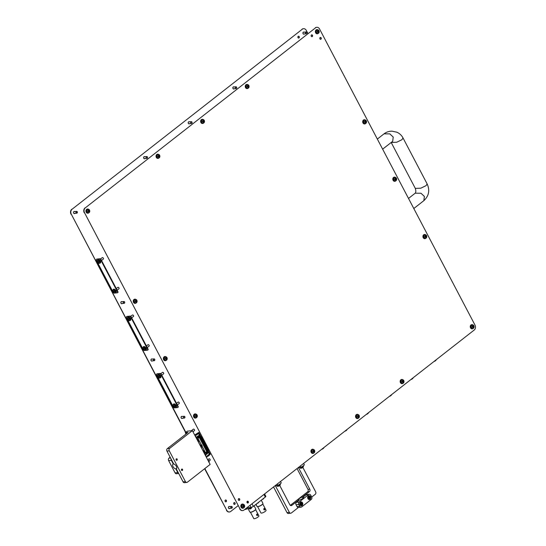 <?xml version="1.0" encoding="UTF-8"?>
<svg xmlns="http://www.w3.org/2000/svg" width="546" height="546" viewBox="0 0 546 546"><rect width="100%" height="100%" fill="white"/><g stroke="black" fill="none" stroke-linecap="round" stroke-linejoin="round"><path stroke-width="0.82" d="M208.115 455.692L209.036 455.576M194.874 435.374L196.034 434.596L196.369 435.237L196.806 434.896L196.533 434.377L197.454 433.913L196.444 434.391L196.348 435.189M203.078 450.914L204.122 452.9L205.016 452.204L203.986 450.238M200.123 445.283L201.167 447.27L202.061 446.567L201.03 444.601M199.085 440.95L198.075 438.97L199.085 440.95L198.205 441.632L197.167 439.646M202.04 446.58L201.01 444.621M205.003 452.218L203.972 450.252M205.467 452.695L197.939 438.349L200.675 436.124M197.12 439.653L198.205 438.861L197.318 439.202L196.328 437.319M199.106 440.929L201.167 444.499L200.17 445.277L198.191 441.7M202.061 446.567L204.122 450.136L203.126 450.914L201.153 447.338M205.016 452.204L204.108 452.968M206.135 453.965L207.705 452.77L207.876 453.091L205.344 455.139L204.552 453.084L205.2 452.184M194.676 435.005L198.819 432.412L199.154 433.053L198.519 433.551L199.283 435.012L199.918 434.514L199.092 433.108M199.263 435.606L200.136 434.923L199.918 434.514M197.536 437.585L198.969 436.466L199.406 437.121L200.737 436.077L200.068 434.971M201.071 436.698L200.71 436.186M201.181 436.902L201.44 437.401M201.61 437.721L201.87 438.226M202.04 438.547L202.3 439.045M202.47 439.366L202.73 439.864M202.9 440.185L203.16 440.683M203.33 441.004L203.59 441.502M203.76 441.823L204.02 442.321M204.19 442.642L204.45 443.14M204.62 443.461L204.88 443.959M205.05 444.28L205.31 444.778M205.48 445.099L205.746 445.597M205.91 445.918L206.176 446.416M206.34 446.737L206.606 447.235M206.77 447.556L207.036 448.061M207.2 448.375L207.466 448.88M207.63 449.201L207.896 449.699M208.06 450.02L208.326 450.518M205.521 452.798L208.592 451.03L207.419 450.723L208.558 450.491L207.419 450.723M208.811 455.391L210.306 454.286L209.964 453.644L209.33 454.142L208.565 452.682L209.2 452.184L208.524 451.085M209.132 452.238L209.964 453.644M203.876 450.941L204.416 451.965L203.972 452.313L203.419 451.289L204.108 450.757L203.419 451.289M198.034 441.045L197.502 440.021L198.198 439.489L197.502 440.021L198.034 441.045M200.921 445.304L201.454 446.328L201.017 446.676L200.457 445.652L201.153 445.12L200.457 445.652M201.972 446.034L201.658 444.901M206.374 451.249L207.35 451.146M200.778 436.841L201.767 436.629M199.734 437.366L200.71 437.264M200.539 437.605L201.515 437.503M199.495 438.131L200.471 438.028M201.208 437.66L202.238 437.66L201.228 437.639M200.164 438.185L201.194 438.185L200.184 438.172M200.969 438.424L201.945 438.322M199.925 438.957L200.901 438.848M201.638 438.479L202.668 438.479L201.638 438.479M200.594 439.004L201.624 439.004L200.614 438.991M201.399 439.243L202.375 439.141M200.355 439.776L201.331 439.673M202.068 439.298L203.098 439.298L202.088 439.277M201.024 439.823L202.054 439.823L201.044 439.81M201.829 440.062L202.805 439.96M200.785 440.595L201.761 440.492M202.498 440.117L203.528 440.117L202.518 440.103M201.454 440.642L202.484 440.642L201.474 440.629M202.259 440.888L203.235 440.779M201.215 441.414L202.191 441.311M202.928 440.936L203.958 440.936L202.928 440.936M201.883 441.461L202.914 441.461L201.911 441.448M202.689 441.707L203.665 441.605M201.645 442.233L202.621 442.13M203.358 441.755L204.388 441.755L203.378 441.741M202.313 442.28L203.344 442.28L202.341 442.267M203.119 442.526L204.095 442.424M202.075 443.052L203.051 442.949M203.788 442.574L204.818 442.574L203.815 442.56M202.75 443.099L203.774 443.099L202.771 443.086M203.549 443.345L204.525 443.243M202.505 443.871L203.481 443.768M204.218 443.393L205.248 443.393L204.245 443.379M203.18 443.925L204.211 443.925L203.201 443.905M203.979 444.164L204.955 444.062M202.935 444.69L203.911 444.587M204.654 444.212L205.678 444.212L204.675 444.198M203.61 444.744L204.641 444.744L203.631 444.724M204.409 444.983L205.385 444.881M203.365 445.509L204.34 445.406M205.084 445.038L206.115 445.031L205.084 445.038M204.04 445.563L205.071 445.563L204.061 445.543M204.839 445.802L205.815 445.7M203.795 446.328L204.77 446.225M205.514 445.857L206.545 445.857L205.535 445.836M204.47 446.382L205.501 446.382L204.491 446.362M205.269 446.621L206.245 446.519M204.224 447.147L205.2 447.044M205.944 446.676L206.975 446.676L205.965 446.655M204.9 447.201L205.931 447.201L204.921 447.181M205.699 447.44L206.675 447.338M204.654 447.966L205.63 447.863M206.374 447.495L207.405 447.495L206.374 447.495M205.33 448.02L206.361 448.02L205.351 448.007M206.129 448.259L207.105 448.157M205.084 448.792L206.06 448.682M206.804 448.314L207.835 448.314L206.825 448.293M205.76 448.839L206.791 448.839L205.781 448.826M206.559 449.078L207.535 448.976M205.514 449.611L206.49 449.508M207.234 449.133L208.265 449.133L207.234 449.133M206.19 449.658L207.221 449.658L206.211 449.645M206.989 449.897L207.965 449.795M205.944 450.43L206.92 450.327M207.664 449.952L208.695 449.952L207.685 449.938M206.62 450.477L207.651 450.477L206.641 450.464M201.522 445.004L202.259 445.87M205.555 452.682L207.514 451.016M207.562 451.119L208.012 450.764M200.798 436.179L198.027 438.342M202.238 446.546L201.249 447.324M199.283 440.915L198.287 441.694M206.354 457.248L207.514 456.463L207.18 455.828L207.617 455.487L208.531 455.671L208.149 455.978M207.494 456.422L208.053 455.985M209.309 454.101L209.876 453.651M199.263 434.971L199.836 434.52M196.034 434.596L198.819 432.412M203.972 452.313L203.433 451.283M204.416 451.965L204.108 450.757M198.055 441.038L198.73 440.513L198.198 439.489M201.017 446.676L200.478 445.652M201.454 446.328L201.153 445.12M200.662 438.028L201.194 438.185M201.092 438.848L201.624 439.004M201.522 439.667L202.054 439.823M201.952 440.486L202.484 440.642M202.382 441.305L202.914 441.461M202.812 442.123L203.344 442.28M203.242 442.942L203.774 443.099M203.672 443.762L204.211 443.925M204.102 444.58L204.641 444.744M204.532 445.399L205.071 445.563M204.962 446.218L205.501 446.382M205.392 447.038L205.931 447.201M205.822 447.863L206.361 448.02M206.251 448.682L206.791 448.839M206.681 449.501L207.221 449.658M207.111 450.32L207.651 450.477M206.197 453.958L206.408 454.368L207.637 453.405L207.692 452.736L208.333 452.668L207.705 452.77M208.258 455.487L208.074 455.125L209.07 454.347L209.405 454.989M206.449 457.241L204.204 452.962M209.002 454.395L209.316 454.995M207.883 455.999L207.548 455.535M195.154 435.278L196.26 437.38L198.362 435.735L199.925 435.578L198.88 435.961M199.283 435.012L199.283 435.647M197.925 433.115L198.259 433.756L197.27 434.466M197.836 433.121L198.259 433.756M197.754 434.084L198.171 433.763M197.208 439.646L196.205 437.721M195.973 437.476L194.963 435.367M204.204 452.129L203.672 451.105M206.129 453.951L207.623 452.784M207.548 452.641L207.965 452.327M208.34 452.225L208.893 451.788M207.255 452.074L205.869 453.46M206.954 451.678L208.135 450.75M198.287 440.861L197.754 439.83M197.959 439.673L198.498 440.697M199.406 437.121L197.884 438.247M199.106 436.718L200.437 435.674M198.792 435.967L199.522 435.892M197.318 439.202L196.294 437.353M201.249 446.492L200.71 445.468M201.706 437.496L202.197 437.448M202.136 438.315L202.627 438.267M202.566 439.134L203.057 439.086M202.996 439.96L203.487 439.905M203.426 440.779L203.917 440.724M203.856 441.598L204.347 441.543M204.286 442.417L204.777 442.362M204.716 443.236L205.207 443.181M205.146 444.055L205.637 444M205.576 444.874L206.067 444.819M206.006 445.693L206.497 445.645M206.436 446.512L206.927 446.464M206.866 447.331L207.357 447.283M207.296 448.15L207.787 448.102M207.726 448.969L208.217 448.921M208.156 449.795L208.647 449.74M206.408 454.368L205.549 454.982M208.572 455.726L208.988 455.61M208.169 456.026L208.592 455.917M196.901 434.561L197.768 434.111M207.043 451.665L208.224 450.743M205.849 453.419L207.214 452.354L206.886 451.726M208.422 452.211L208.981 451.774M204.552 453.084L205.364 452.491L206.354 454.381M205.596 454.975L204.607 453.084M197.086 436.732L198.075 438.609M197.133 436.698L197.29 437.107M198.689 435.599L197.345 437.1M199.188 436.711L200.525 435.667M197.864 438.206L199.229 437.141L198.901 436.513M208.081 455.623L208.647 455.548M208.797 452.313L208.333 452.668M207.896 452.525L208.572 452.313M200.095 435.735L199.577 435.995M199.263 436.083L199.938 435.872M264.585 493.953L265.82 496.314A1.802 0.485 152.3 0 1 265.308 497.037L253.358 506.381A1.802 0.485 152.3 0 1 251.085 507.432L246.765 507.889M248.13 508.742L249.85 512.025A3.324 0.894 -27.7 0 0 250.423 512.216A3.324 0.894 -27.7 0 0 250.594 512.203A3.324 0.894 -27.7 0 0 255.576 509.514A3.324 0.894 -27.7 0 0 255.74 508.933L254.102 505.808M250.696 512.203A2.901 0.778 -27.7 0 0 250.832 512.203A2.901 0.778 -27.7 0 0 250.983 512.196A2.901 0.778 -27.7 0 0 255.33 509.841A2.901 0.778 -27.7 0 0 255.432 509.691M257.132 515.547L257.255 515.554A0.703 0.56 -96 0 1 257.111 514.155A0.703 0.56 -96 0 1 257.255 515.554M257.255 515.479L256.627 514.277L256.982 514.189M250.43 512.216L253.754 518.543A2.901 0.778 -27.7 0 0 254.395 518.7A2.901 0.778 -27.7 0 0 257.425 517.458A2.901 0.778 -27.7 0 0 258.893 515.847L255.569 509.52L255.33 509.841M248.102 501.87A1.754 0.471 152.3 0 1 246.956 502.279M248.048 501.726L246.949 501.904M245.284 509.043L249.611 508.585L251.836 507.227M244.881 509.357L246.266 508.94M246.594 508.906A1.57 1.174 -99.5 0 1 246.389 509.056A1.727 1.051 49.9 0 1 246.212 509.2A1.727 1.051 49.9 0 1 246.123 509.241A1.727 1.283 -99.5 0 1 246 509.302A1.727 1.283 -99.5 0 1 245.755 509.37A1.57 0.962 49.9 0 1 245.598 509.411A1.57 0.962 49.9 0 1 245.564 509.418A1.57 0.962 49.9 0 1 245.427 509.425A1.727 1.283 -99.5 0 0 245.447 509.418M255.2 504.982A1.74 1.74 0 0 1 255.146 504.989A1.57 0.962 -130.1 0 0 255.2 504.982A1.57 0.962 -130.1 0 0 255.235 504.975A1.57 0.962 -130.1 0 0 255.391 504.927A1.727 1.283 -99.5 0 0 255.637 504.866A1.74 1.74 0 0 0 255.849 504.763A1.727 1.051 49.9 0 1 255.76 504.804A1.727 1.283 -99.5 0 1 255.637 504.866M255.494 504.716L256.62 503.828M256.613 503.876A1.74 1.74 0 0 1 256.313 504.374A1.57 1.174 80.5 0 0 256.327 504.361A1.57 1.174 80.5 0 1 256.019 504.62A1.727 1.051 49.9 0 1 255.849 504.763M249.31 508.619L249.761 508.899L251.283 508.149L251.453 507.527M251.16 508.422A1.727 1.051 -130.1 0 0 251.269 508.319A1.57 1.174 -99.5 0 1 251.256 508.333A1.57 1.174 -99.5 0 1 251.126 508.462A1.57 1.174 -99.5 0 1 250.962 508.579A1.727 1.051 -130.1 0 1 250.791 508.722A1.727 1.051 -130.1 0 1 250.703 508.763A1.727 1.283 80.5 0 1 250.58 508.824A1.74 1.74 0 0 0 250.791 508.722M250 508.94A1.57 0.962 -130.1 0 0 250.143 508.933A1.57 0.962 -130.1 0 0 250.327 508.886A1.727 1.283 80.5 0 0 250.58 508.824M262.373 499.372A1.74 1.74 0 0 1 262.319 499.378A1.57 0.962 -130.1 0 0 262.373 499.372A1.57 0.962 -130.1 0 0 262.401 499.372A1.57 0.962 -130.1 0 0 262.558 499.324A1.727 1.283 -99.5 0 0 262.803 499.262A1.74 1.74 0 0 0 263.015 499.16A1.727 1.051 49.9 0 1 262.933 499.201A1.727 1.283 -99.5 0 1 262.803 499.262M262.66 499.112L263.793 498.225M263.779 498.273A1.74 1.74 0 0 1 263.486 498.771A1.57 1.174 80.5 0 0 263.493 498.757A1.57 1.174 80.5 0 1 263.192 499.01A1.727 1.051 49.9 0 1 263.015 499.16M257.603 503.064L258.736 502.183M258.326 502.818A1.727 1.051 -130.1 0 0 258.435 502.716A1.57 1.174 -99.5 0 1 258.429 502.723A1.57 1.174 -99.5 0 1 258.292 502.859A1.57 1.174 -99.5 0 1 258.135 502.968A1.727 1.051 -130.1 0 1 257.958 503.112A1.727 1.051 -130.1 0 1 257.869 503.153A1.727 1.283 80.5 0 1 257.746 503.214A1.74 1.74 0 0 0 257.958 503.112M257.316 503.33A1.74 1.74 0 0 1 257.255 503.337A1.57 0.962 -130.1 0 0 257.316 503.33A1.57 0.962 -130.1 0 0 257.5 503.282A1.727 1.283 80.5 0 0 257.746 503.214M256.067 504.593L257.023 506.422A3.324 0.894 -27.7 0 0 257.589 506.613A3.324 0.894 -27.7 0 0 257.76 506.599A3.324 0.894 -27.7 0 0 262.749 503.903A3.324 0.894 -27.7 0 0 262.913 503.33L261.268 500.197M257.869 506.599A2.901 0.778 -27.7 0 0 258.005 506.599A2.901 0.778 -27.7 0 0 258.149 506.586A2.901 0.778 -27.7 0 0 262.503 504.238A2.901 0.778 -27.7 0 0 262.599 504.081M264.305 509.937L264.428 509.944A0.703 0.56 -96 0 1 264.278 508.544A0.703 0.56 -96 0 1 264.428 509.944M264.428 509.868L263.8 508.674L264.148 508.579M257.603 506.613L260.92 512.94A2.901 0.778 -27.7 0 0 261.568 513.097A2.901 0.778 -27.7 0 0 264.592 511.855A2.901 0.778 -27.7 0 0 266.059 510.237L262.742 503.91M302.846 467.417L315.656 491.81A1.802 1.44 84 0 1 315.267 494.28L311.711 497.058M303.61 463.438L304.375 464.892L301.187 467.383L298.485 467.669L309.78 489.182A1.802 1.44 -96 0 1 309.391 491.653L302.484 497.058A2.86 0.771 -27.7 0 0 299.665 498.362A2.86 0.771 -27.7 0 0 298.45 499.795A2.86 0.771 -27.7 0 0 298.771 499.959L298.969 500.334M303.064 498.164L302.484 497.058M301.187 467.383L300.423 465.929M280.507 481.504L281.272 482.957L278.085 485.449L275.382 485.735L289.366 512.373A1.802 1.44 84 0 0 290.745 513.226A1.802 1.44 84 0 0 291.366 512.974L298.444 507.439M277.32 483.995L278.085 485.449M298.771 499.959L291.864 505.357A1.802 1.44 -96 0 1 291.243 505.616A1.802 1.44 -96 0 1 289.858 504.757L279.743 485.483M290.745 513.226L288.404 513.472A1.802 1.44 -96 0 1 287.019 512.619L273.546 486.943M290.335 505.337L307.589 491.844A1.802 1.44 84 0 0 307.978 489.373L297.051 468.564M307.903 498.621A1.952 1.556 84 0 0 309.405 499.549A1.952 1.556 84 0 0 310.49 496.601A1.952 1.556 84 0 0 308.995 495.666A1.952 1.556 84 0 0 307.903 498.621M299.938 504.852A1.952 1.556 84 0 0 301.433 505.78A1.952 1.556 84 0 0 302.525 502.825A1.952 1.556 84 0 0 301.023 501.897A1.952 1.556 84 0 0 299.938 504.852M299.153 502.027A1.802 1.44 84 0 0 298.764 504.497L296.062 504.777A1.802 1.44 -96 0 1 296.451 502.306L299.153 502.027L308.715 494.546L306.013 494.833A1.802 1.44 -96 0 1 306.627 494.58L309.329 494.294A1.802 1.44 84 0 0 308.715 494.546M296.062 504.777L297.01 506.586L299.713 506.299L298.764 504.497M299.713 506.299A1.802 1.44 84 0 0 301.099 507.159A1.802 1.44 84 0 0 301.713 506.9L311.275 499.426A1.802 1.44 84 0 0 311.664 496.956L310.715 495.147A1.802 1.44 84 0 0 309.329 494.294M296.451 502.306L299.345 500.047A2.86 0.771 -27.7 0 0 302.252 498.771A2.86 0.771 -27.7 0 0 303.583 497.263A2.86 0.771 -27.7 0 0 303.119 497.092L306.013 494.833M301.099 507.159L298.396 507.446A1.802 1.44 -96 0 1 297.01 506.586M303.119 497.092L303.453 497.734M299.624 467.547A2.102 0.566 -27.7 0 0 300.928 467.41M301.412 467.205A2.102 0.566 -27.7 0 0 302.934 466.243A2.102 0.566 -27.7 0 0 303.344 465.69M300.013 467.642L300.28 468.154A1.802 0.485 -27.7 0 0 300.525 468.256A1.802 0.485 -27.7 0 0 300.716 468.243A1.802 0.485 -27.7 0 0 302.996 467.164A1.802 0.485 -27.7 0 0 303.412 466.734A1.802 0.485 -27.7 0 0 303.474 466.475L303.201 465.963M302.095 467.888A3.262 1.85 -128.8 0 0 302.395 467.751A3.262 1.85 -128.8 0 0 302.429 467.731A3.139 2.443 -97.5 0 0 302.498 467.683A3.276 3.276 0 0 0 303.412 466.734M308.074 498.068A1.502 1.194 84 0 0 310.326 497.153A1.502 1.194 84 0 0 308.074 498.068M310.346 497.119A1.652 1.317 -96 0 1 307.869 498.123A1.652 1.317 -96 0 1 310.346 497.119M309.637 496.969L308.954 496.785L308.51 497.426L308.756 498.252L309.439 498.437L309.882 497.795L309.637 496.969L308.852 496.942M309.056 498.334L309.152 497.024M309.398 497.843L309.882 497.795M300.184 504.518A1.502 1.194 84 0 0 302.272 503.166A1.502 1.194 84 0 0 300.184 504.518M302.293 503.105A1.652 1.317 -96 0 1 299.993 504.593A1.652 1.317 -96 0 1 302.293 503.105M301.583 503.119L300.887 503.071L300.539 503.794L300.88 504.565L301.569 504.613L301.924 503.89L301.583 503.119L300.846 503.153M301.126 504.579L301.099 503.166M301.44 503.938L301.924 503.89M276.522 485.612A2.102 0.566 -27.7 0 0 277.825 485.476M278.31 485.271A2.102 0.566 -27.7 0 0 279.832 484.309A2.102 0.566 -27.7 0 0 280.241 483.756M276.911 485.708L277.177 486.22A1.802 0.485 -27.7 0 0 277.423 486.322A1.802 0.485 -27.7 0 0 277.614 486.309A1.802 0.485 -27.7 0 0 279.893 485.23A1.802 0.485 -27.7 0 0 280.31 484.8A1.802 0.485 -27.7 0 0 280.371 484.541L280.098 484.029M278.992 485.954A3.262 1.85 -128.8 0 0 279.293 485.817A3.262 1.85 -128.8 0 0 279.327 485.797A3.139 2.443 -97.5 0 0 279.395 485.749A3.276 3.276 0 0 0 280.31 484.8M396.949 132.234L392.069 131.177C389.08 131.149 386.397 132.036 384.029 133.845L377.341 139.073M156.804 374.003A0.955 0.512 52 0 1 156.9 373.86A0.955 0.512 52 0 1 157.064 373.798L160.244 373.464L157.064 373.798M160.244 373.464A0.955 0.512 52 0 1 161.241 374.215L178.139 406.401A0.955 0.512 52 0 1 178.153 407.207A0.955 0.512 52 0 1 177.989 407.268M156.702 374.078A0.955 0.512 -128 0 0 156.545 374.14A0.955 0.512 -128 0 0 156.559 374.952L173.451 407.132A0.955 0.512 -128 0 0 174.454 407.889L177.634 407.555A0.955 0.512 -128 0 0 177.791 407.493A0.955 0.512 -128 0 0 177.778 406.681L178.139 406.401M161.241 374.215L160.886 374.501L177.778 406.681M160.886 374.501A0.955 0.512 -128 0 0 159.882 373.744M96.567 259.268A0.955 0.512 52 0 1 96.662 259.125A0.955 0.512 52 0 1 96.826 259.063L100.007 258.729L96.826 259.063M100.007 258.729A0.955 0.512 52 0 1 101.003 259.48L117.902 291.66A0.955 0.512 52 0 1 117.916 292.472A0.955 0.512 52 0 1 117.752 292.533M96.465 259.343A0.955 0.512 -128 0 0 96.308 259.405A0.955 0.512 -128 0 0 96.321 260.217L113.213 292.397A0.955 0.512 -128 0 0 114.216 293.147L117.397 292.813A0.955 0.512 -128 0 0 117.554 292.752A0.955 0.512 -128 0 0 117.54 291.939L117.902 291.66M101.003 259.48L100.641 259.76L117.54 291.939M100.641 259.76A0.955 0.512 -128 0 0 99.645 259.009M126.686 316.632A0.955 0.512 52 0 1 126.781 316.496A0.955 0.512 52 0 1 126.945 316.434L130.125 316.093L126.945 316.434M130.125 316.093A0.955 0.512 52 0 1 131.122 316.851L148.021 349.03A0.955 0.512 52 0 1 148.034 349.843A0.955 0.512 52 0 1 147.87 349.904M126.583 316.714A0.955 0.512 -128 0 0 126.426 316.776A0.955 0.512 -128 0 0 126.44 317.588L143.332 349.768A0.955 0.512 -128 0 0 144.335 350.518L147.516 350.184A0.955 0.512 -128 0 0 147.673 350.123A0.955 0.512 -128 0 0 147.659 349.31L148.021 349.03M131.122 316.851L130.767 317.13L147.659 349.31M130.767 317.13A0.955 0.512 -128 0 0 129.764 316.38M178.542 402.081A0.751 0.403 52 0 1 178.603 402.095A0.751 0.403 52 0 1 179.313 403.003A0.751 0.403 52 0 1 179.313 403.071M179.115 403.549A0.901 0.485 -128 0 0 179.204 403.501A0.901 0.485 -128 0 0 179.32 403.139A0.901 0.485 -128 0 0 178.474 402.054A0.901 0.485 -128 0 0 178.187 402.033A0.901 0.485 -128 0 0 178.098 402.081A0.901 0.485 -128 0 0 178.03 402.156M173.567 406.907A3.139 2.587 -106.6 0 1 173.396 406.654A3.139 2.587 -106.6 0 1 173.246 406.388A3.262 0.566 148.5 0 0 173.505 406.347A3.262 2.682 73.4 0 1 173.266 405.767A3.139 0.546 -31.5 0 0 173.601 405.664A3.262 2.682 73.4 0 0 173.84 406.251A3.262 0.566 -31.5 0 0 174.256 406.087A3.139 2.587 -106.6 0 0 174.406 406.354A3.139 2.587 -106.6 0 0 174.577 406.606A3.262 0.566 -31.5 0 1 174.16 406.77A3.262 2.682 -106.6 0 0 174.563 407.227A3.139 0.546 -31.5 0 1 174.222 407.33A3.262 2.682 -106.6 0 1 173.826 406.872A3.262 0.566 148.5 0 1 173.567 406.907L173.935 406.217M175.095 407.807A1.802 0.976 52 0 1 173.683 407.207A1.802 0.976 52 0 1 173.191 406.586A1.802 0.976 52 0 1 173.171 406.545A1.802 0.976 52 0 1 173.062 404.873A1.802 0.976 52 0 1 173.246 404.784A1.802 0.976 52 0 1 175.15 405.999A1.802 0.976 52 0 1 175.28 407.712A1.802 0.976 52 0 1 175.095 407.807M173.526 404.559A1.802 0.976 52 0 1 173.655 404.409A1.802 0.976 52 0 1 173.84 404.313A1.802 0.976 52 0 1 175.648 405.378A1.802 0.976 52 0 1 175.88 407.248L175.28 407.712M174.502 406.504L174.16 406.77M174.106 406.49L173.826 406.872M173.58 404.101A2.102 1.133 52 0 1 173.669 404.013A2.102 1.133 52 0 1 176.256 405.582A2.102 1.133 52 0 1 176.262 407.33A2.102 1.133 52 0 1 176.153 407.398M173.198 404.77A2.102 1.133 52 0 1 173.471 404.17A2.102 1.133 52 0 1 176.051 405.739A2.102 1.133 52 0 1 176.065 407.48A2.102 1.133 52 0 1 175.416 407.609M162.94 372.372A0.751 0.403 52 0 1 163.001 372.392A0.751 0.403 52 0 1 163.711 373.293A0.751 0.403 52 0 1 163.718 373.362M163.575 373.812A0.901 0.485 -128 0 0 163.609 373.792A0.901 0.485 -128 0 0 163.725 373.437A0.901 0.485 -128 0 0 162.872 372.345A0.901 0.485 -128 0 0 162.531 372.352A0.901 0.485 -128 0 0 162.496 372.372A0.901 0.485 -128 0 0 162.469 372.399M158.053 377.286A3.139 2.634 -119.5 0 1 157.862 377.047A3.139 2.634 -119.5 0 1 157.692 376.788L157.91 376.679A3.262 2.737 60.5 0 1 157.63 376.112L157.924 375.948A3.262 2.737 60.5 0 0 158.204 376.515L158.572 376.283A3.139 2.634 -119.5 0 0 158.743 376.549A3.139 2.634 -119.5 0 0 158.934 376.788L158.558 377.02A3.262 2.737 -119.5 0 0 159.002 377.463L158.709 377.627A3.262 2.737 -119.5 0 1 158.265 377.184L158.299 376.46M159.616 378.05A1.802 0.976 52 0 1 158.087 377.498A1.802 0.976 52 0 1 157.719 377.068A1.802 0.976 52 0 1 157.569 376.836A1.802 0.976 52 0 1 157.466 375.163A1.802 0.976 52 0 1 157.528 375.122A1.802 0.976 52 0 1 159.425 376.105A1.802 0.976 52 0 1 159.685 378.003A1.802 0.976 52 0 1 159.616 378.05M158.006 374.754A1.802 0.976 52 0 1 158.06 374.699A1.802 0.976 52 0 1 158.128 374.652A1.802 0.976 52 0 1 159.978 375.573A1.802 0.976 52 0 1 160.278 377.539A1.802 0.976 52 0 1 160.217 377.579M158.906 376.754L158.558 377.02M157.985 374.392A2.102 1.133 52 0 1 158.074 374.303A2.102 1.133 52 0 1 160.531 375.648A2.102 1.133 52 0 1 160.667 377.62A2.102 1.133 52 0 1 160.558 377.689M157.603 375.061A2.102 1.133 52 0 1 157.876 374.46A2.102 1.133 52 0 1 160.333 375.805A2.102 1.133 52 0 1 160.463 377.777A2.102 1.133 52 0 1 159.821 377.9M345.072 431.012A1.802 0.485 -27.7 0 0 346.362 430.296A1.802 0.485 -27.7 0 0 346.928 429.75A1.802 0.485 -27.7 0 0 346.99 429.511M345.563 430.924A3.262 1.536 -126.3 0 0 345.802 430.828A3.262 1.536 -126.3 0 0 345.843 430.808A3.139 2.634 -92.1 0 0 345.98 430.726A3.276 3.276 0 0 0 346.928 429.75M321.969 449.078A1.802 0.485 -27.7 0 0 323.089 448.478A1.802 0.485 -27.7 0 0 323.826 447.816A1.802 0.485 -27.7 0 0 323.887 447.577M323.116 448.607A3.139 2.805 -84 0 1 322.631 448.935A3.262 1.174 -123.9 0 1 322.597 448.955A3.262 1.174 -123.9 0 1 322.406 449.01M127.866 317.028A2.102 1.133 52 0 1 127.955 316.939A2.102 1.133 52 0 1 130.412 318.277A2.102 1.133 52 0 1 130.549 320.249A2.102 1.133 52 0 1 130.439 320.318M127.477 317.69A2.102 1.133 52 0 1 127.757 317.089A2.102 1.133 52 0 1 130.207 318.434A2.102 1.133 52 0 1 130.344 320.406A2.102 1.133 52 0 1 129.702 320.529M97.748 259.657A2.102 1.133 52 0 1 97.836 259.568A2.102 1.133 52 0 1 100.293 260.913A2.102 1.133 52 0 1 100.423 262.879A2.102 1.133 52 0 1 100.321 262.947M97.359 260.319A2.102 1.133 52 0 1 97.638 259.725A2.102 1.133 52 0 1 100.089 261.063A2.102 1.133 52 0 1 100.225 263.035A2.102 1.133 52 0 1 99.584 263.158M132.821 315.001A0.751 0.403 52 0 1 132.883 315.022A0.751 0.403 52 0 1 133.593 315.929A0.751 0.403 52 0 1 133.599 315.991M133.456 316.441A0.901 0.485 -128 0 0 133.49 316.421A0.901 0.485 -128 0 0 133.606 316.066A0.901 0.485 -128 0 0 132.753 314.974A0.901 0.485 -128 0 0 132.412 314.981A0.901 0.485 -128 0 0 132.378 315.001A0.901 0.485 -128 0 0 132.35 315.028M127.935 319.922A3.139 2.634 -119.5 0 1 127.744 319.676A3.139 2.634 -119.5 0 1 127.573 319.417L127.791 319.314A3.262 2.737 60.5 0 1 127.511 318.748L127.805 318.577A3.262 2.737 60.5 0 0 128.085 319.144L128.453 318.919A3.139 2.634 -119.5 0 0 128.624 319.178A3.139 2.634 -119.5 0 0 128.815 319.424L128.44 319.649A3.262 2.737 -119.5 0 0 128.883 320.092L128.59 320.256A3.262 2.737 -119.5 0 1 128.146 319.82L128.18 319.089M129.498 320.679A1.802 0.976 52 0 1 127.969 320.127A1.802 0.976 52 0 1 127.6 319.697A1.802 0.976 52 0 1 127.45 319.471A1.802 0.976 52 0 1 127.341 317.799A1.802 0.976 52 0 1 127.409 317.752A1.802 0.976 52 0 1 129.306 318.734A1.802 0.976 52 0 1 129.566 320.639A1.802 0.976 52 0 1 129.498 320.679M127.88 317.383A1.802 0.976 52 0 1 127.941 317.328A1.802 0.976 52 0 1 128.01 317.287A1.802 0.976 52 0 1 129.859 318.209A1.802 0.976 52 0 1 130.16 320.168A1.802 0.976 52 0 1 130.098 320.215M128.781 319.383L128.44 319.649M102.703 257.637A0.751 0.403 52 0 1 102.764 257.651A0.751 0.403 52 0 1 103.474 258.558A0.751 0.403 52 0 1 103.474 258.62M103.337 259.077A0.901 0.485 -128 0 0 103.371 259.05A0.901 0.485 -128 0 0 103.487 258.695A0.901 0.485 -128 0 0 102.634 257.61A0.901 0.485 -128 0 0 102.293 257.61A0.901 0.485 -128 0 0 102.259 257.63A0.901 0.485 -128 0 0 102.232 257.657M97.816 262.551A3.139 2.634 -119.5 0 1 97.625 262.305A3.139 2.634 -119.5 0 1 97.454 262.046L97.666 261.944A3.262 2.737 60.5 0 1 97.386 261.377L97.686 261.213A3.262 2.737 60.5 0 0 97.959 261.78L98.335 261.548A3.139 2.634 -119.5 0 0 98.505 261.807A3.139 2.634 -119.5 0 0 98.696 262.053L98.321 262.278A3.262 2.737 -119.5 0 0 98.765 262.722L98.471 262.885A3.262 2.737 -119.5 0 1 98.027 262.449L98.062 261.718M99.379 263.308A1.802 0.976 52 0 1 97.85 262.762A1.802 0.976 52 0 1 97.481 262.333A1.802 0.976 52 0 1 97.331 262.1A1.802 0.976 52 0 1 97.222 260.428A1.802 0.976 52 0 1 97.29 260.381A1.802 0.976 52 0 1 99.188 261.363A1.802 0.976 52 0 1 99.447 263.268A1.802 0.976 52 0 1 99.379 263.308M97.761 260.012A1.802 0.976 52 0 1 97.823 259.957A1.802 0.976 52 0 1 97.884 259.916A1.802 0.976 52 0 1 99.741 260.838A1.802 0.976 52 0 1 100.041 262.797A1.802 0.976 52 0 1 99.979 262.844M98.662 262.012L98.321 262.278M143.462 346.737A2.102 1.133 52 0 1 143.55 346.649A2.102 1.133 52 0 1 146.13 348.218A2.102 1.133 52 0 1 146.144 349.959A2.102 1.133 52 0 1 146.035 350.027M143.079 347.399A2.102 1.133 52 0 1 143.352 346.799A2.102 1.133 52 0 1 145.932 348.368A2.102 1.133 52 0 1 145.946 350.116A2.102 1.133 52 0 1 145.297 350.239M113.343 289.366A2.102 1.133 52 0 1 113.431 289.278A2.102 1.133 52 0 1 116.011 290.847A2.102 1.133 52 0 1 116.025 292.588A2.102 1.133 52 0 1 115.916 292.656M112.961 290.028A2.102 1.133 52 0 1 113.234 289.435A2.102 1.133 52 0 1 115.813 291.004A2.102 1.133 52 0 1 115.827 292.745A2.102 1.133 52 0 1 115.179 292.868M148.423 344.71A0.751 0.403 52 0 1 148.485 344.731A0.751 0.403 52 0 1 149.195 345.638A0.751 0.403 52 0 1 149.195 345.7M148.997 346.178A0.901 0.485 -128 0 0 149.085 346.13A0.901 0.485 -128 0 0 149.201 345.775A0.901 0.485 -128 0 0 148.355 344.683A0.901 0.485 -128 0 0 148.068 344.663A0.901 0.485 -128 0 0 147.98 344.71A0.901 0.485 -128 0 0 147.911 344.785M143.448 349.542A3.139 2.587 -106.6 0 1 143.277 349.29A3.139 2.587 -106.6 0 1 143.127 349.017A3.262 0.566 148.5 0 0 143.386 348.983A3.262 2.682 73.4 0 1 143.148 348.396A3.139 0.546 -31.5 0 0 143.482 348.293A3.262 2.682 73.4 0 0 143.721 348.88A3.262 0.566 -31.5 0 0 144.137 348.717A3.139 2.587 -106.6 0 0 144.287 348.983A3.139 2.587 -106.6 0 0 144.458 349.235A3.262 0.566 -31.5 0 1 144.042 349.399A3.262 2.682 -106.6 0 0 144.437 349.856A3.139 0.546 -31.5 0 1 144.103 349.959A3.262 2.682 -106.6 0 1 143.7 349.501A3.262 0.566 148.5 0 1 143.448 349.542L143.816 348.846M144.977 350.436A1.802 0.976 52 0 1 143.564 349.836A1.802 0.976 52 0 1 143.072 349.215A1.802 0.976 52 0 1 143.045 349.181A1.802 0.976 52 0 1 142.943 347.509A1.802 0.976 52 0 1 143.12 347.413A1.802 0.976 52 0 1 145.031 348.635A1.802 0.976 52 0 1 145.161 350.348A1.802 0.976 52 0 1 144.977 350.436M143.407 347.195A1.802 0.976 52 0 1 143.537 347.038A1.802 0.976 52 0 1 143.721 346.942A1.802 0.976 52 0 1 145.529 348.007A1.802 0.976 52 0 1 145.762 349.877L145.161 350.348M144.383 349.133L144.042 349.399M143.987 349.119L143.7 349.501M118.305 287.339A0.751 0.403 52 0 1 118.359 287.36A0.751 0.403 52 0 1 119.069 288.268A0.751 0.403 52 0 1 119.076 288.329M118.878 288.807A0.901 0.485 -128 0 0 118.967 288.759A0.901 0.485 -128 0 0 119.083 288.404A0.901 0.485 -128 0 0 118.229 287.312A0.901 0.485 -128 0 0 117.95 287.298A0.901 0.485 -128 0 0 117.861 287.339A0.901 0.485 -128 0 0 117.793 287.421M113.329 292.171A3.139 2.587 -106.6 0 1 113.159 291.919A3.139 2.587 -106.6 0 1 113.008 291.646A3.262 0.566 148.5 0 0 113.268 291.612A3.262 2.682 73.4 0 1 113.022 291.025A3.139 0.546 -31.5 0 0 113.363 290.929A3.262 2.682 73.4 0 0 113.602 291.509A3.262 0.566 -31.5 0 0 114.018 291.346A3.139 2.587 -106.6 0 0 114.169 291.612A3.139 2.587 -106.6 0 0 114.339 291.864A3.262 0.566 -31.5 0 1 113.923 292.028A3.262 2.682 -106.6 0 0 114.319 292.492A3.139 0.546 -31.5 0 1 113.984 292.588A3.262 2.682 -106.6 0 1 113.582 292.13A3.262 0.566 148.5 0 1 113.329 292.171L113.698 291.475M114.858 293.065A1.802 0.976 52 0 1 113.445 292.472A1.802 0.976 52 0 1 112.954 291.851A1.802 0.976 52 0 1 112.926 291.81A1.802 0.976 52 0 1 112.824 290.138A1.802 0.976 52 0 1 113.002 290.042A1.802 0.976 52 0 1 114.913 291.264A1.802 0.976 52 0 1 115.042 292.977A1.802 0.976 52 0 1 114.858 293.065M113.288 289.824A1.802 0.976 52 0 1 113.418 289.667A1.802 0.976 52 0 1 113.602 289.578A1.802 0.976 52 0 1 115.404 290.643A1.802 0.976 52 0 1 115.643 292.506L115.042 292.977M114.264 291.762L113.923 292.028M113.861 291.748L113.582 292.13M366.584 414.189A1.802 0.485 -27.7 0 0 367.697 413.595A1.802 0.485 -27.7 0 0 368.434 412.933A1.802 0.485 -27.7 0 0 368.495 412.694M367.724 413.725A3.139 2.805 -84 0 1 367.499 413.895A3.139 2.805 -84 0 1 367.465 413.916A3.139 2.805 -84 0 1 367.246 414.045A3.262 1.174 -123.9 0 1 367.212 414.066A3.262 1.174 -123.9 0 1 367.021 414.121M411.193 379.306A1.802 0.485 -27.7 0 0 412.312 378.712A1.802 0.485 -27.7 0 0 413.049 378.05A1.802 0.485 -27.7 0 0 413.11 377.805M411.636 379.238A3.262 1.174 -123.9 0 0 411.82 379.183A3.262 1.174 -123.9 0 0 411.855 379.163A3.139 2.805 -84 0 0 412.073 379.033A3.276 3.276 0 0 0 412.107 379.013A3.139 2.805 -84 0 1 412.073 379.033M389.687 396.123A1.802 0.485 -27.7 0 0 390.977 395.406A1.802 0.485 -27.7 0 0 391.537 394.867A1.802 0.485 -27.7 0 0 391.598 394.628M390.172 396.034A3.262 1.536 -126.3 0 0 390.417 395.946A3.262 1.536 -126.3 0 0 390.458 395.918A3.139 2.634 -92.1 0 0 390.588 395.836A3.276 3.276 0 0 0 391.537 394.867M434.295 361.24A1.802 0.485 -27.7 0 0 435.585 360.524A1.802 0.485 -27.7 0 0 436.152 359.985A1.802 0.485 -27.7 0 0 436.213 359.739M434.787 361.152A3.262 1.536 -126.3 0 0 435.025 361.063A3.262 1.536 -126.3 0 0 435.066 361.036A3.139 2.634 -92.1 0 0 435.203 360.954A3.276 3.276 0 0 0 436.152 359.985M248.102 502.9A0.928 0.744 84 0 0 247.27 501.317A0.928 0.744 84 0 0 248.102 502.9M247.447 501.214A0.928 0.744 -96 0 1 247.638 503.03M239.428 500.293A0.928 0.744 84 0 0 238.595 498.703A0.928 0.744 84 0 0 239.428 500.293M238.773 498.607A0.928 0.744 -96 0 1 238.964 500.423M312.278 36.548A0.928 0.744 84 0 0 311.445 34.964A0.928 0.744 84 0 0 312.278 36.548M311.623 34.862A0.928 0.744 -96 0 1 311.814 36.678M320.952 39.162A0.928 0.744 84 0 0 320.12 37.572A0.928 0.744 84 0 0 320.952 39.162M320.297 37.476A0.928 0.744 -96 0 1 320.488 39.292M315.554 27.812L85.326 207.842A3.604 2.873 84 0 0 84.548 212.79L239.987 508.852A3.604 2.873 84 0 0 242.752 510.565A3.604 2.873 84 0 0 243.987 510.053L474.221 330.023A3.604 2.873 84 0 0 475 325.082L319.56 29.013A3.604 2.873 84 0 0 316.789 27.3A3.604 2.873 84 0 0 315.554 27.812L85.326 207.842M84.548 212.79L239.987 508.852M84.261 212.817A3.604 2.873 -96 0 1 85.039 207.876M315.267 27.839A3.604 2.873 -96 0 1 316.503 27.327A3.604 2.873 -96 0 1 316.646 27.32M242.608 510.578A3.604 2.873 -96 0 1 242.465 510.599A3.604 2.873 -96 0 1 239.701 508.879M298.184 36.357A0.928 0.744 84 0 0 299.017 37.947A0.928 0.744 84 0 0 298.184 36.357M298.362 36.261A0.928 0.744 -96 0 1 298.553 38.077M234.009 502.709A0.928 0.744 84 0 0 234.841 504.299A0.928 0.744 84 0 0 234.009 502.709M234.186 502.613A0.928 0.744 -96 0 1 234.377 504.429M225.334 500.102A0.928 0.744 84 0 0 226.167 501.692A0.928 0.744 84 0 0 225.334 500.102M225.512 500.006A0.928 0.744 -96 0 1 225.703 501.822M304.163 32.159A1.078 0.86 84 0 0 302.969 33.443A1.078 0.86 84 0 0 304.347 33.954M234.057 86.978A1.078 0.86 84 0 0 232.869 88.261A1.078 0.86 84 0 0 234.248 88.773M189.442 121.867A1.078 0.86 84 0 0 188.254 123.143A1.078 0.86 84 0 0 189.633 123.655M144.833 156.75A1.078 0.86 84 0 0 143.646 158.033A1.078 0.86 84 0 0 145.018 158.545M74.727 211.568A1.078 0.86 84 0 0 73.539 212.851A1.078 0.86 84 0 0 74.918 213.363M122.058 301.72A1.078 0.86 84 0 0 120.871 303.003A1.078 0.86 84 0 0 122.249 303.515M152.177 359.091A1.078 0.86 84 0 0 150.989 360.367A1.078 0.86 84 0 0 152.368 360.879M182.296 416.462A1.078 0.86 84 0 0 181.108 417.738A1.078 0.86 84 0 0 182.487 418.25M229.627 506.606A1.078 0.86 84 0 0 228.44 507.889A1.078 0.86 84 0 0 229.818 508.401M204.839 468.564L226.726 510.251A3.604 2.873 84 0 0 229.497 511.964A3.604 2.873 84 0 0 230.733 511.452L238.049 505.733M307.951 33.559L306.299 30.412A3.604 2.873 84 0 0 303.535 28.699A3.604 2.873 84 0 0 302.3 29.211L72.065 209.241A3.604 2.873 84 0 0 71.287 214.182L185.824 432.336M302.3 29.211L72.065 209.241M71.287 214.182L185.606 432.5M204.627 468.727L226.726 510.251M303.528 32.057A1.078 0.86 -96 0 1 303.876 32.187M233.422 86.882A1.078 0.86 -96 0 1 233.77 87.012M188.807 121.765A1.078 0.86 -96 0 1 189.155 121.894M144.199 156.647A1.078 0.86 -96 0 1 144.547 156.777M74.092 211.473A1.078 0.86 -96 0 1 74.44 211.602M121.424 301.624A1.078 0.86 -96 0 1 121.772 301.754M151.542 358.988A1.078 0.86 -96 0 1 151.89 359.118M181.661 416.359A1.078 0.86 -96 0 1 182.009 416.489M228.992 506.511A1.078 0.86 -96 0 1 229.34 506.64M229.354 511.977A3.604 2.873 -96 0 1 229.211 511.991A3.604 2.873 -96 0 1 226.44 510.278M71 214.216A3.604 2.873 -96 0 1 71.779 209.268M302.013 29.238A3.604 2.873 -96 0 1 303.248 28.726A3.604 2.873 -96 0 1 303.392 28.72M181.695 469.137A0.751 0.601 84 0 0 182.371 470.42A0.751 0.601 84 0 0 181.695 469.137M176.317 458.893A0.751 0.601 84 0 0 176.993 460.176A0.751 0.601 84 0 0 176.317 458.893M166.939 451.092A1.802 1.44 -96 0 1 167.329 448.621L169.669 448.375A1.802 1.44 84 0 0 169.28 450.846L166.939 451.092L173.758 464.073A2.86 1.542 -128 0 1 176.29 466.182A2.86 1.542 -128 0 1 176.413 468.755A2.86 1.542 -128 0 1 176.262 468.843L183.074 481.825L185.422 481.579A1.802 1.44 84 0 0 186.8 482.439A1.802 1.44 84 0 0 187.421 482.179L210.128 464.428L192.376 430.623L187.333 431.156L185.34 432.712L185.927 433.831M185.34 432.712L188.042 432.425L167.329 448.621M186.8 482.439L184.459 482.684A1.802 1.44 -96 0 1 183.074 481.825M169.28 450.846L185.422 481.579M169.669 448.375L192.376 430.623M178.706 473.498L176.474 473.73A1.802 1.44 -96 0 1 175.089 472.877L168.632 460.578A1.802 1.44 -96 0 1 169.021 458.108L170.161 457.22M175.089 472.877L177.791 472.59L175.839 468.871L176.761 468.147M177.791 472.59A1.802 1.44 84 0 0 178.644 473.382M171.103 459.022A1.802 1.44 84 0 0 171.335 460.298L168.632 460.578M173.601 463.772L173.287 464.018L171.335 460.298M173.287 464.018A2.86 1.542 -128 0 0 172.98 464.168A2.86 1.542 -128 0 0 173.178 466.871A2.86 1.542 -128 0 0 175.839 468.871M186.473 433.039A2.102 1.133 52 0 1 186.561 432.951A2.102 1.133 52 0 1 187.449 432.889M186.084 433.701A2.102 1.133 52 0 1 186.363 433.108A2.102 1.133 52 0 1 187.244 433.046M194.315 430.63A0.901 0.485 -128 0 0 194.485 430.569A0.901 0.485 -128 0 0 194.601 430.207A0.901 0.485 -128 0 0 193.748 429.122A0.901 0.485 -128 0 0 193.55 429.088A0.901 0.485 -128 0 0 193.373 429.149A0.901 0.485 -128 0 0 193.277 429.299M185.722 434.241A1.802 0.976 52 0 1 185.947 433.811A1.802 0.976 52 0 1 186.295 433.688A1.802 0.976 52 0 1 186.418 433.695M185.947 433.811L186.548 433.347A1.802 0.976 52 0 1 186.889 433.224A1.802 0.976 52 0 1 187.019 433.224M193.816 429.149A0.751 0.403 52 0 1 193.878 429.163A0.751 0.403 52 0 1 194.588 430.071A0.751 0.403 52 0 1 194.594 430.139M176.256 460.073A0.751 0.601 84 0 0 176.153 459.09M181.634 470.318A0.751 0.601 84 0 0 181.531 469.335M209.91 460.339A0.901 0.485 -128 0 0 210.08 460.278A0.901 0.485 -128 0 0 210.203 459.916A0.901 0.485 -128 0 0 209.35 458.831A0.901 0.485 -128 0 0 209.145 458.797A0.901 0.485 -128 0 0 208.975 458.858A0.901 0.485 -128 0 0 208.872 459.009M209.418 458.858A0.751 0.403 52 0 1 209.48 458.872A0.751 0.403 52 0 1 210.19 459.78A0.751 0.403 52 0 1 210.19 459.848M207.535 459.439L209.207 461.254L208.934 462.435M207.78 459.964L208.128 459.691M209.207 461.254L208.674 461.67M317.99 29.873A2.102 1.679 84 0 0 317.656 29.689A2.102 1.679 84 0 0 317.001 29.6A2.102 1.679 84 0 0 315.54 31.45A2.102 1.679 84 0 0 316.782 33.688A2.102 1.679 84 0 0 317.438 33.777A2.102 1.679 84 0 0 318.352 33.306M316.912 29.614A2.102 1.679 84 0 0 316.816 29.62A2.102 1.679 84 0 0 315.363 31.47A2.102 1.679 84 0 0 316.605 33.709A2.102 1.679 84 0 0 317.26 33.797A2.102 1.679 84 0 0 317.349 33.784M318.448 30.835A3.139 1.658 49.2 0 1 318.605 31.088A3.139 1.658 49.2 0 1 318.741 31.347A3.262 0.949 -29.8 0 1 318.414 31.688A3.262 1.72 -130.8 0 1 318.639 32.207A3.139 0.915 150.2 0 1 318.236 32.555A3.262 1.72 -130.8 0 0 318.018 32.03A3.262 0.949 150.2 0 1 317.54 32.385A3.139 1.658 49.2 0 0 317.403 32.125A3.139 1.658 49.2 0 0 317.246 31.866A3.262 0.949 150.2 0 0 317.717 31.518A3.262 1.72 49.2 0 0 317.349 31.006A3.139 0.915 150.2 0 0 317.752 30.665A3.262 1.72 49.2 0 1 318.12 31.17A3.262 0.949 -29.8 0 0 318.448 30.835M316.905 30.139A1.802 1.44 -96 0 1 317.574 29.839A1.802 1.44 -96 0 1 318.919 30.631A1.802 1.44 -96 0 1 318.618 33.129A1.802 1.44 -96 0 1 317.949 33.422A1.802 1.44 -96 0 1 316.598 32.63A1.802 1.44 -96 0 1 316.905 30.139M317.949 33.422L317.41 33.483A1.802 1.44 -96 0 1 315.881 32.282A1.802 1.44 -96 0 1 316.359 30.194A1.802 1.44 -96 0 1 317.028 29.893L317.574 29.839M317.41 30.965L318.741 31.347M318.639 32.207L317.854 31.743L318.257 31.402M317.854 31.743L318.414 31.688M317.41 32.132L318.018 32.03M247.884 84.691A2.102 1.679 84 0 0 247.802 84.637A2.102 1.679 84 0 0 246.894 84.418A2.102 1.679 84 0 0 245.447 86.111A2.102 1.679 84 0 0 246.43 88.384A2.102 1.679 84 0 0 247.338 88.602A2.102 1.679 84 0 0 248.246 88.124M246.806 84.432A2.102 1.679 84 0 0 246.717 84.439A2.102 1.679 84 0 0 245.27 86.125A2.102 1.679 84 0 0 246.246 88.397A2.102 1.679 84 0 0 247.154 88.616A2.102 1.679 84 0 0 247.242 88.609M248.437 85.756A3.139 1.781 59.6 0 1 248.56 86.036A3.139 1.781 59.6 0 1 248.662 86.323A3.262 0.669 -22.1 0 1 248.293 86.575A3.262 1.85 -120.4 0 1 248.45 87.142A3.139 0.642 157.9 0 1 248.014 87.401A3.262 1.85 -120.4 0 0 247.857 86.828A3.262 0.669 157.9 0 1 247.345 87.094A3.139 1.781 59.6 0 0 247.236 86.814A3.139 1.781 59.6 0 0 247.113 86.534A3.262 0.669 157.9 0 0 247.625 86.268A3.262 1.85 59.6 0 0 247.324 85.715A3.139 0.642 157.9 0 0 247.768 85.456A3.262 1.85 59.6 0 1 248.068 86.009A3.262 0.669 -22.1 0 0 248.437 85.756M246.99 84.814A1.802 1.44 -96 0 1 247.468 84.657A1.802 1.44 -96 0 1 248.935 85.702A1.802 1.44 -96 0 1 248.321 88.083A1.802 1.44 -96 0 1 247.843 88.247A1.802 1.44 -96 0 1 246.376 87.203A1.802 1.44 -96 0 1 246.99 84.814M247.843 88.247L247.304 88.302A1.802 1.44 -96 0 1 245.741 86.964A1.802 1.44 -96 0 1 246.451 84.876A1.802 1.44 -96 0 1 246.929 84.719L247.468 84.657M247.529 86.063L248.068 86.009M248.034 86.015L248.662 86.323M247.823 86.834L248.177 86.37M247.741 86.63L248.293 86.575M247.966 87.196L248.45 87.142M247.27 86.903L247.857 86.828M203.276 119.581A2.102 1.679 84 0 0 202.279 119.301A2.102 1.679 84 0 0 200.86 120.864A2.102 1.679 84 0 0 201.624 123.13A2.102 1.679 84 0 0 202.723 123.485A2.102 1.679 84 0 0 203.638 123.007M202.191 119.315A2.102 1.679 84 0 0 202.102 119.321A2.102 1.679 84 0 0 200.675 120.884A2.102 1.679 84 0 0 201.447 123.15A2.102 1.679 84 0 0 202.546 123.505A2.102 1.679 84 0 0 202.634 123.492M203.89 120.741A3.139 1.85 68.4 0 1 203.986 121.035A3.139 1.85 68.4 0 1 204.061 121.335A3.262 0.423 -16.1 0 1 203.665 121.505A3.262 1.918 -111.6 0 1 203.767 122.106A3.139 0.409 163.9 0 1 203.296 122.29A3.262 1.918 -111.6 0 0 203.201 121.69A3.262 0.423 163.9 0 1 202.662 121.888A3.139 1.85 68.4 0 0 202.586 121.587A3.139 1.85 68.4 0 0 202.491 121.294A3.262 0.423 163.9 0 0 203.03 121.103A3.262 1.918 68.4 0 0 202.791 120.516A3.139 0.409 163.9 0 0 203.255 120.332A3.262 1.918 68.4 0 1 203.501 120.919A3.262 0.423 -16.1 0 0 203.89 120.741M202.546 119.622A1.802 1.44 -96 0 1 202.853 119.547A1.802 1.44 -96 0 1 204.395 120.802A1.802 1.44 -96 0 1 203.535 123.055A1.802 1.44 -96 0 1 203.235 123.13A1.802 1.44 -96 0 1 201.686 121.874A1.802 1.44 -96 0 1 202.546 119.622M203.235 123.13L202.689 123.184A1.802 1.44 -96 0 1 201.105 121.738A1.802 1.44 -96 0 1 202.006 119.676A1.802 1.44 -96 0 1 202.313 119.601L202.853 119.547M202.982 120.973L203.501 120.919M203.446 120.925L204.061 121.335M203.146 121.697L203.576 121.383M203.112 121.567L203.665 121.505M203.283 122.161L203.767 122.106M202.641 121.751L203.201 121.69M158.661 154.463A2.102 1.679 84 0 0 157.671 154.19A2.102 1.679 84 0 0 156.265 155.651A2.102 1.679 84 0 0 156.886 157.896A2.102 1.679 84 0 0 158.108 158.367A2.102 1.679 84 0 0 159.023 157.896M157.582 154.204A2.102 1.679 84 0 0 157.487 154.211A2.102 1.679 84 0 0 156.081 155.671A2.102 1.679 84 0 0 156.702 157.917A2.102 1.679 84 0 0 157.93 158.388A2.102 1.679 84 0 0 158.019 158.374M158.238 155.351L158.715 155.228A3.262 1.952 75 0 1 158.913 155.822L159.323 155.699A3.139 1.877 75 0 1 159.398 156.006A3.139 1.877 75 0 1 159.446 156.306L159.043 156.429A3.262 1.952 -105 0 1 159.098 157.043L158.613 157.173A3.262 1.952 -105 0 0 158.558 156.559L158.006 156.695A3.139 1.877 75 0 0 157.951 156.388A3.139 1.877 75 0 0 157.883 156.088L158.436 155.951A3.262 1.952 75 0 0 158.238 155.351L158.258 155.412M158.067 154.463A1.802 1.44 -96 0 1 158.244 154.429A1.802 1.44 -96 0 1 159.828 155.849A1.802 1.44 -96 0 1 158.797 157.985A1.802 1.44 -96 0 1 158.62 158.012A1.802 1.44 -96 0 1 157.036 156.593A1.802 1.44 -96 0 1 158.067 154.463M158.258 158.04A1.802 1.44 -96 0 1 158.081 158.074A1.802 1.44 -96 0 1 156.477 156.545A1.802 1.44 -96 0 1 157.528 154.518A1.802 1.44 -96 0 1 157.698 154.491A1.802 1.44 -96 0 1 157.883 154.484M158.415 155.876L158.913 155.822M158.852 155.828L158.961 156.361L159.446 156.306M158.497 156.566L158.961 156.361M158.483 156.49L159.043 156.429M158.613 157.091L159.098 157.043M157.999 156.62L158.558 156.559M303.467 34.091A0.962 0.764 84 0 0 303.856 34.002M303.665 32.214A0.962 0.764 84 0 0 303.269 32.207M305.842 32.228A0.751 0.601 84 0 0 306.552 33.477A0.751 0.601 84 0 0 305.842 32.228M306.538 33.606A0.901 0.717 -96 0 1 305.678 32.112A0.901 0.717 -96 0 1 306.538 33.606M303.399 34.05A0.901 0.717 84 0 0 303.412 34.05L306.204 33.756M306.013 31.961L303.221 32.255A0.901 0.717 84 0 0 303.214 32.262M233.36 88.909A0.962 0.764 84 0 0 233.749 88.821M233.558 87.032A0.962 0.764 84 0 0 233.162 87.026M235.817 86.991A0.751 0.601 84 0 0 236.37 88.35A0.751 0.601 84 0 0 235.817 86.991M236.336 88.5A0.901 0.717 -96 0 1 235.674 86.862A0.901 0.717 -96 0 1 236.336 88.5M233.299 88.868A0.901 0.717 84 0 0 233.306 88.868L236.097 88.575M233.115 87.08A0.901 0.717 84 0 0 233.108 87.08L235.906 86.787M188.752 123.799A0.962 0.764 84 0 0 189.134 123.71M188.95 121.915A0.962 0.764 84 0 0 188.554 121.908M191.277 121.84A0.751 0.601 84 0 0 191.687 123.273A0.751 0.601 84 0 0 191.277 121.84M191.639 123.423A0.901 0.717 -96 0 1 191.141 121.703A0.901 0.717 -96 0 1 191.639 123.423M191.482 123.464L188.691 123.758A0.901 0.717 84 0 0 188.848 123.717M188.663 121.97A0.901 0.717 84 0 0 188.493 121.963L191.298 121.669M144.137 158.681A0.962 0.764 84 0 0 144.526 158.593M144.335 156.804A0.962 0.764 84 0 0 143.939 156.798M146.717 156.709A0.751 0.601 84 0 0 147.024 158.176A0.751 0.601 84 0 0 146.717 156.709M146.963 158.333A0.901 0.717 -96 0 1 146.683 156.552A0.901 0.717 -96 0 1 146.963 158.333M146.874 158.347L144.083 158.64A0.901 0.717 84 0 0 144.171 158.627M229.129 506.661A0.962 0.764 84 0 0 228.733 506.654M228.931 508.544A0.962 0.764 84 0 0 229.32 508.456M74.229 211.623A0.962 0.764 84 0 0 73.833 211.616M74.031 213.5A0.962 0.764 84 0 0 74.42 213.411M232.023 507.923A0.751 0.601 84 0 0 231.306 506.681A0.751 0.601 84 0 0 232.023 507.923M231.142 506.565A0.901 0.717 -96 0 1 232.002 508.06A0.901 0.717 -96 0 1 231.142 506.565M228.685 506.708A0.901 0.717 84 0 0 228.678 506.708L231.477 506.415M228.87 508.503A0.901 0.717 84 0 0 228.876 508.503L231.668 508.203M76.283 212.674A0.751 0.601 84 0 0 77.245 211.841A0.751 0.601 84 0 0 76.283 212.674M77.252 211.773A0.901 0.717 -96 0 1 76.092 212.769A0.901 0.717 -96 0 1 77.252 211.773M73.969 213.459A0.901 0.717 84 0 0 73.976 213.459L76.768 213.165M73.785 211.671A0.901 0.717 84 0 0 73.778 211.671L76.576 211.377M121.56 301.774A0.962 0.764 84 0 0 121.164 301.767M121.362 303.651A0.962 0.764 84 0 0 121.751 303.562M123.56 302.723A0.751 0.601 84 0 0 124.624 302.102A0.751 0.601 84 0 0 123.56 302.723M124.645 302.047A0.901 0.717 -96 0 1 123.362 302.798A0.901 0.717 -96 0 1 124.645 302.047M121.301 303.61A0.901 0.717 84 0 0 121.308 303.61L124.099 303.317M121.116 301.822A0.901 0.717 84 0 0 121.11 301.822L123.908 301.529M151.679 359.138A0.962 0.764 84 0 0 151.283 359.138M151.481 361.022A0.962 0.764 84 0 0 151.87 360.933M153.651 360.005A0.751 0.601 84 0 0 154.777 359.555A0.751 0.601 84 0 0 153.651 360.005M154.798 359.521A0.901 0.717 -96 0 1 153.446 360.06A0.901 0.717 -96 0 1 154.798 359.521M151.419 360.981A0.901 0.717 84 0 0 151.426 360.981L154.218 360.688M151.235 359.186A0.901 0.717 84 0 0 151.228 359.186L154.027 358.893M181.804 416.509A0.962 0.764 84 0 0 181.402 416.502M181.6 418.393A0.962 0.764 84 0 0 181.989 418.304M183.749 417.308A0.751 0.601 84 0 0 184.917 416.994A0.751 0.601 84 0 0 183.749 417.308M184.937 416.973A0.901 0.717 -96 0 1 183.545 417.349A0.901 0.717 -96 0 1 184.937 416.973M181.538 418.352A0.901 0.717 84 0 0 181.545 418.352L184.336 418.059M181.354 416.557A0.901 0.717 84 0 0 181.347 416.557L184.145 416.264M365.752 122.604L365.274 122.734A3.262 1.952 75 0 0 365.219 122.12L364.667 122.256A3.139 1.877 -105 0 0 364.544 121.649L365.097 121.512A3.262 1.952 -105 0 0 364.899 120.912L365.376 120.782A3.262 1.952 -105 0 1 365.574 121.383L365.984 121.26A3.139 1.877 -105 0 1 366.107 121.867L365.697 121.99A3.262 1.952 75 0 1 365.752 122.604L365.274 122.652M366.482 121.41A1.802 1.44 -96 0 1 365.458 123.539A1.802 1.44 -96 0 1 365.281 123.573A1.802 1.44 -96 0 1 363.697 122.154A1.802 1.44 -96 0 1 364.721 120.024A1.802 1.44 -96 0 1 364.899 119.99A1.802 1.44 -96 0 1 366.482 121.41M365.281 123.573L364.742 123.635A1.802 1.44 -96 0 1 363.158 122.215A1.802 1.44 -96 0 1 364.359 120.045L364.899 119.99M365.076 121.437L365.574 121.383M366.107 121.867L365.622 121.922L365.513 121.389M365.622 121.922L365.144 122.051L365.697 121.99M364.653 122.181L365.219 122.12M402.129 381.961A3.139 1.877 -105 0 0 402.074 381.661A3.139 1.877 -105 0 0 402.006 381.361L402.559 381.224A3.262 1.952 75 0 0 402.361 380.623L402.839 380.494A3.262 1.952 75 0 1 403.037 381.094L403.446 380.972A3.139 1.877 -105 0 1 403.521 381.272A3.139 1.877 -105 0 1 403.569 381.579L403.166 381.702A3.262 1.952 -105 0 1 403.221 382.309L402.736 382.439A3.262 1.952 -105 0 0 402.682 381.825L402.129 381.961M402.921 383.251A1.802 1.44 -96 0 1 402.743 383.285A1.802 1.44 -96 0 1 401.16 381.866A1.802 1.44 -96 0 1 402.19 379.736A1.802 1.44 -96 0 1 402.368 379.702A1.802 1.44 -96 0 1 403.951 381.122A1.802 1.44 -96 0 1 402.921 383.251M402.382 383.306A1.802 1.44 -96 0 1 402.204 383.34A1.802 1.44 -96 0 1 400.6 381.811A1.802 1.44 -96 0 1 401.651 379.791A1.802 1.44 -96 0 1 401.829 379.757A1.802 1.44 -96 0 1 402.006 379.75M402.62 381.831L403.569 381.579M402.607 381.756L403.166 381.702M402.736 382.364L403.221 382.309M402.122 381.886L402.682 381.825M402.538 381.142L403.037 381.094M403.084 381.627L402.975 381.101M195.7 415.062L196.178 414.933A3.262 1.952 -105 0 1 196.383 415.533L196.785 415.41A3.139 1.877 75 0 1 196.915 416.018L196.505 416.141A3.262 1.952 75 0 1 196.56 416.748L196.075 416.878A3.262 1.952 75 0 0 196.028 416.264L195.475 416.4A3.139 1.877 75 0 0 195.345 415.799L195.898 415.663A3.262 1.952 -105 0 0 195.7 415.062L195.721 415.117M194.499 416.305A1.802 1.44 -96 0 1 195.529 414.175A1.802 1.44 -96 0 1 195.707 414.141A1.802 1.44 -96 0 1 197.29 415.561A1.802 1.44 -96 0 1 196.26 417.69A1.802 1.44 -96 0 1 196.082 417.724A1.802 1.44 -96 0 1 194.499 416.305M196.082 417.724L195.543 417.779A1.802 1.44 -96 0 1 193.96 416.359A1.802 1.44 -96 0 1 195.168 414.196L195.707 414.141M195.461 416.325L196.028 416.264M195.877 415.588L196.383 415.533M196.314 415.54L196.424 416.066L196.915 416.018M196.424 416.066L195.946 416.195L196.505 416.141M196.075 416.803L196.56 416.748M365.322 120.024A2.102 1.679 84 0 0 364.332 119.751A2.102 1.679 84 0 0 363.206 120.502A2.102 1.679 84 0 0 363.097 122.816A2.102 1.679 84 0 0 364.769 123.928A2.102 1.679 84 0 0 365.683 123.457M364.237 119.765A2.102 1.679 84 0 0 364.148 119.765A2.102 1.679 84 0 0 363.022 120.523A2.102 1.679 84 0 0 362.919 122.83A2.102 1.679 84 0 0 364.592 123.949A2.102 1.679 84 0 0 364.68 123.935M402.784 379.729A2.102 1.679 84 0 0 401.795 379.456A2.102 1.679 84 0 0 400.389 380.924A2.102 1.679 84 0 0 401.01 383.169A2.102 1.679 84 0 0 402.231 383.64A2.102 1.679 84 0 0 403.146 383.162M401.706 379.47A2.102 1.679 84 0 0 401.617 379.477A2.102 1.679 84 0 0 400.204 380.944A2.102 1.679 84 0 0 400.825 383.19A2.102 1.679 84 0 0 402.054 383.661A2.102 1.679 84 0 0 402.143 383.647M196.13 414.175A2.102 1.679 84 0 0 195.134 413.895A2.102 1.679 84 0 0 194.007 414.653A2.102 1.679 84 0 0 193.905 416.96A2.102 1.679 84 0 0 195.577 418.079A2.102 1.679 84 0 0 196.492 417.601M195.045 413.909A2.102 1.679 84 0 0 194.956 413.916A2.102 1.679 84 0 0 193.83 414.673A2.102 1.679 84 0 0 193.721 416.98A2.102 1.679 84 0 0 195.393 418.1A2.102 1.679 84 0 0 195.482 418.086M395.932 179.921A3.139 0.409 163.9 0 1 395.707 180.016A3.139 0.409 163.9 0 1 395.468 180.105A3.262 1.918 68.4 0 0 395.365 179.511A3.262 0.423 -16.1 0 1 394.826 179.702A3.139 1.85 -111.6 0 0 394.656 179.108A3.262 0.423 -16.1 0 0 395.195 178.917A3.262 1.918 -111.6 0 0 394.956 178.33A3.139 0.409 163.9 0 0 395.195 178.242A3.139 0.409 163.9 0 0 395.42 178.146A3.262 1.918 -111.6 0 1 395.666 178.733A3.262 0.423 163.9 0 0 396.062 178.556A3.139 1.85 -111.6 0 1 396.225 179.149A3.262 0.423 163.9 0 1 395.836 179.32A3.262 1.918 68.4 0 1 395.932 179.921L395.454 179.975M396.567 178.617A1.802 1.44 -96 0 1 395.707 180.869A1.802 1.44 -96 0 1 395.4 180.944A1.802 1.44 -96 0 1 393.857 179.689A1.802 1.44 -96 0 1 394.717 177.436A1.802 1.44 -96 0 1 395.024 177.361A1.802 1.44 -96 0 1 396.567 178.617M395.4 180.944L394.86 180.999A1.802 1.44 -96 0 1 393.318 179.743A1.802 1.44 -96 0 1 394.478 177.416L395.024 177.361M395.154 178.788L395.666 178.733M396.225 179.149L395.611 178.74M395.741 179.197L395.277 179.381L395.836 179.32M394.799 179.573L395.365 179.511M357.562 416.926A3.139 1.85 -111.6 0 0 357.487 416.625A3.139 1.85 -111.6 0 0 357.391 416.332A3.262 0.423 163.9 0 0 357.93 416.141A3.262 1.918 68.4 0 0 357.691 415.561A3.139 0.409 -16.1 0 0 358.156 415.376A3.262 1.918 68.4 0 1 358.394 415.956A3.262 0.423 -16.1 0 0 358.79 415.779A3.139 1.85 -111.6 0 1 358.886 416.072A3.139 1.85 -111.6 0 1 358.961 416.373A3.262 0.423 -16.1 0 1 358.565 416.55A3.262 1.918 -111.6 0 1 358.667 417.151A3.139 0.409 -16.1 0 1 358.196 417.335A3.262 1.918 -111.6 0 0 358.101 416.735A3.262 0.423 163.9 0 1 357.562 416.926M358.435 418.093A1.802 1.44 -96 0 1 358.128 418.168A1.802 1.44 -96 0 1 356.586 416.912A1.802 1.44 -96 0 1 357.446 414.66A1.802 1.44 -96 0 1 357.753 414.585A1.802 1.44 -96 0 1 359.295 415.84A1.802 1.44 -96 0 1 358.435 418.093M358.128 418.168L357.589 418.229A1.802 1.44 -96 0 1 355.999 416.782A1.802 1.44 -96 0 1 356.907 414.714A1.802 1.44 -96 0 1 357.214 414.639L357.753 414.585M358.046 416.741L358.961 416.373M358.012 416.605L358.565 416.55M358.183 417.199L358.667 417.151M357.541 416.789L358.101 416.735M357.883 416.011L358.394 415.956M358.476 416.421L358.34 415.963M165.52 357.746A3.139 0.409 -16.1 0 0 165.766 357.65A3.139 0.409 -16.1 0 0 165.991 357.562A3.262 1.918 -111.6 0 1 166.23 358.142A3.262 0.423 163.9 0 0 166.626 357.964A3.139 1.85 68.4 0 1 166.796 358.558A3.262 0.423 163.9 0 1 166.4 358.736A3.262 1.918 68.4 0 1 166.496 359.329A3.139 0.409 -16.1 0 1 166.277 359.425A3.139 0.409 -16.1 0 1 166.032 359.521A3.262 1.918 68.4 0 0 165.936 358.92A3.262 0.423 -16.1 0 1 165.397 359.111A3.139 1.85 68.4 0 0 165.226 358.517A3.262 0.423 -16.1 0 0 165.766 358.326A3.262 1.918 -111.6 0 0 165.52 357.746M164.421 359.097A1.802 1.44 -96 0 1 165.281 356.845A1.802 1.44 -96 0 1 165.588 356.77A1.802 1.44 -96 0 1 167.131 358.026A1.802 1.44 -96 0 1 166.271 360.278A1.802 1.44 -96 0 1 165.964 360.353A1.802 1.44 -96 0 1 164.421 359.097M165.964 360.353L165.424 360.415A1.802 1.44 -96 0 1 163.882 359.152A1.802 1.44 -96 0 1 165.049 356.825L165.588 356.77M165.363 358.981L165.936 358.92M165.718 358.196L166.23 358.142M166.175 358.149L166.796 358.558M166.312 358.606L165.841 358.79L166.4 358.736M166.018 359.384L166.496 359.329M395.44 177.395A2.102 1.679 84 0 0 394.451 177.116A2.102 1.679 84 0 0 393.236 178.03A2.102 1.679 84 0 0 393.257 180.269A2.102 1.679 84 0 0 394.888 181.299A2.102 1.679 84 0 0 395.802 180.822M394.362 177.129A2.102 1.679 84 0 0 394.267 177.136A2.102 1.679 84 0 0 393.052 178.051A2.102 1.679 84 0 0 393.079 180.289A2.102 1.679 84 0 0 394.71 181.32A2.102 1.679 84 0 0 394.799 181.306M358.176 414.619A2.102 1.679 84 0 0 357.18 414.346A2.102 1.679 84 0 0 355.76 415.902A2.102 1.679 84 0 0 356.524 418.168A2.102 1.679 84 0 0 357.623 418.523A2.102 1.679 84 0 0 358.538 418.052M357.091 414.359A2.102 1.679 84 0 0 357.002 414.359A2.102 1.679 84 0 0 355.576 415.922A2.102 1.679 84 0 0 356.347 418.188A2.102 1.679 84 0 0 357.446 418.543A2.102 1.679 84 0 0 357.534 418.529M166.004 356.804A2.102 1.679 84 0 0 165.015 356.531A2.102 1.679 84 0 0 163.8 357.439A2.102 1.679 84 0 0 163.827 359.678A2.102 1.679 84 0 0 165.458 360.708A2.102 1.679 84 0 0 166.366 360.237M164.926 356.538A2.102 1.679 84 0 0 164.837 356.545A2.102 1.679 84 0 0 163.623 357.459A2.102 1.679 84 0 0 163.643 359.698A2.102 1.679 84 0 0 165.274 360.729A2.102 1.679 84 0 0 165.363 360.715M426.126 237.21A3.139 0.642 157.9 0 1 425.914 237.339A3.139 0.642 157.9 0 1 425.682 237.469A3.262 1.85 59.6 0 0 425.532 236.903A3.262 0.669 -22.1 0 1 425.013 237.169A3.139 1.781 -120.4 0 0 424.788 236.602A3.262 0.669 -22.1 0 0 425.3 236.336A3.262 1.85 -120.4 0 0 425 235.783A3.139 0.642 157.9 0 0 425.232 235.654A3.139 0.642 157.9 0 0 425.443 235.524A3.262 1.85 -120.4 0 1 425.743 236.077A3.262 0.669 157.9 0 0 426.112 235.824A3.139 1.781 -120.4 0 1 426.337 236.391A3.262 0.669 157.9 0 1 425.969 236.643A3.262 1.85 59.6 0 1 426.126 237.21L425.634 237.251M426.61 235.77A1.802 1.44 -96 0 1 425.989 238.158A1.802 1.44 -96 0 1 425.518 238.315A1.802 1.44 -96 0 1 424.051 237.271A1.802 1.44 -96 0 1 424.665 234.889A1.802 1.44 -96 0 1 425.143 234.732A1.802 1.44 -96 0 1 426.61 235.77M425.518 238.315L424.979 238.37A1.802 1.44 -96 0 1 423.505 237.326A1.802 1.44 -96 0 1 424.597 234.787L425.143 234.732M425.204 236.138L425.743 236.077M426.337 236.391L425.709 236.084M425.853 236.438L425.409 236.698L425.969 236.643M424.945 236.971L425.532 236.903M313.015 451.911A3.139 1.781 -120.4 0 0 312.913 451.624A3.139 1.781 -120.4 0 0 312.79 451.344A3.262 0.669 157.9 0 0 313.302 451.078A3.262 1.85 59.6 0 0 313.001 450.525A3.139 0.642 -22.1 0 0 313.445 450.266A3.262 1.85 59.6 0 1 313.745 450.819A3.262 0.669 -22.1 0 0 314.114 450.566A3.139 1.781 -120.4 0 1 314.237 450.853A3.139 1.781 -120.4 0 1 314.339 451.132A3.262 0.669 -22.1 0 1 313.97 451.385A3.262 1.85 -120.4 0 1 314.127 451.952A3.139 0.642 -22.1 0 1 313.684 452.211A3.262 1.85 -120.4 0 0 313.534 451.644A3.262 0.669 157.9 0 1 313.015 451.911M313.991 452.9A1.802 1.44 -96 0 1 313.52 453.057A1.802 1.44 -96 0 1 312.053 452.013A1.802 1.44 -96 0 1 312.667 449.631A1.802 1.44 -96 0 1 313.145 449.474A1.802 1.44 -96 0 1 314.612 450.511A1.802 1.44 -96 0 1 313.991 452.9M313.52 453.057L312.981 453.112A1.802 1.44 -96 0 1 311.418 451.774A1.802 1.44 -96 0 1 312.128 449.686A1.802 1.44 -96 0 1 312.599 449.529L313.145 449.474M313.493 451.644L314.339 451.132M313.411 451.44L313.97 451.385M314.127 451.952L313.636 451.992M312.974 451.699L313.534 451.644M313.199 450.88L313.745 450.819M313.854 451.18L313.711 450.825M135.326 300.45A3.139 0.642 -22.1 0 0 135.558 300.32A3.139 0.642 -22.1 0 0 135.77 300.198A3.262 1.85 -120.4 0 1 136.07 300.75A3.262 0.669 157.9 0 0 136.439 300.498A3.139 1.781 59.6 0 1 136.664 301.064A3.262 0.669 157.9 0 1 136.295 301.317A3.262 1.85 59.6 0 1 136.452 301.883A3.139 0.642 -22.1 0 1 136.241 302.013A3.139 0.642 -22.1 0 1 136.015 302.143A3.262 1.85 59.6 0 0 135.858 301.569A3.262 0.669 -22.1 0 1 135.347 301.836A3.139 1.781 59.6 0 0 135.115 301.276A3.262 0.669 -22.1 0 0 135.626 301.01A3.262 1.85 -120.4 0 0 135.326 300.45M134.377 301.945A1.802 1.44 -96 0 1 134.992 299.556A1.802 1.44 -96 0 1 135.469 299.399A1.802 1.44 -96 0 1 136.937 300.443A1.802 1.44 -96 0 1 136.323 302.825A1.802 1.44 -96 0 1 135.845 302.989A1.802 1.44 -96 0 1 134.377 301.945M135.845 302.989L135.306 303.044A1.802 1.44 -96 0 1 133.838 301.999A1.802 1.44 -96 0 1 134.93 299.461L135.469 299.399M135.272 301.645L135.858 301.569M135.531 300.805L136.07 300.75M136.036 300.757L136.664 301.064M136.179 301.112L135.742 301.372L136.295 301.317M135.961 301.918L136.452 301.883M425.559 234.76A2.102 1.679 84 0 0 424.57 234.487A2.102 1.679 84 0 0 423.252 235.633A2.102 1.679 84 0 0 423.437 237.749A2.102 1.679 84 0 0 425.006 238.67A2.102 1.679 84 0 0 425.921 238.192M424.481 234.5A2.102 1.679 84 0 0 424.385 234.507A2.102 1.679 84 0 0 423.075 235.647A2.102 1.679 84 0 0 423.259 237.769A2.102 1.679 84 0 0 424.829 238.691A2.102 1.679 84 0 0 424.918 238.677M313.561 449.501A2.102 1.679 84 0 0 313.479 449.447A2.102 1.679 84 0 0 312.571 449.228A2.102 1.679 84 0 0 311.124 450.921A2.102 1.679 84 0 0 312.1 453.194A2.102 1.679 84 0 0 313.008 453.412A2.102 1.679 84 0 0 313.923 452.934M312.483 449.242A2.102 1.679 84 0 0 312.387 449.249A2.102 1.679 84 0 0 310.947 450.935A2.102 1.679 84 0 0 311.923 453.214A2.102 1.679 84 0 0 312.831 453.433A2.102 1.679 84 0 0 312.919 453.419M135.886 299.433A2.102 1.679 84 0 0 134.896 299.16A2.102 1.679 84 0 0 133.579 300.3A2.102 1.679 84 0 0 133.77 302.423A2.102 1.679 84 0 0 135.34 303.344A2.102 1.679 84 0 0 136.247 302.866M134.807 299.174A2.102 1.679 84 0 0 134.719 299.181A2.102 1.679 84 0 0 133.401 300.32A2.102 1.679 84 0 0 133.586 302.443A2.102 1.679 84 0 0 135.155 303.358A2.102 1.679 84 0 0 135.244 303.351M473.539 327.245A3.139 0.915 150.2 0 1 473.348 327.423A3.139 0.915 150.2 0 1 473.136 327.593A3.262 1.72 49.2 0 0 472.911 327.068A3.262 0.949 -29.8 0 1 472.44 327.423A3.139 1.658 -130.8 0 0 472.147 326.904A3.262 0.949 -29.8 0 0 472.618 326.556A3.262 1.72 -130.8 0 0 472.249 326.051A3.139 0.915 150.2 0 0 472.461 325.873A3.139 0.915 150.2 0 0 472.652 325.703A3.262 1.72 -130.8 0 1 473.02 326.208A3.262 0.949 150.2 0 0 473.348 325.873A3.139 1.658 -130.8 0 1 473.641 326.392A3.262 0.949 150.2 0 1 473.314 326.726A3.262 1.72 49.2 0 1 473.539 327.245L473.027 327.32M473.819 325.675A1.802 1.44 -96 0 1 473.518 328.166A1.802 1.44 -96 0 1 472.85 328.467A1.802 1.44 -96 0 1 471.498 327.675A1.802 1.44 -96 0 1 471.805 325.177A1.802 1.44 -96 0 1 472.467 324.877A1.802 1.44 -96 0 1 473.819 325.675M472.85 328.467L472.31 328.521A1.802 1.44 -96 0 1 470.959 327.73A1.802 1.44 -96 0 1 471.928 324.938L472.467 324.877M473.641 326.392L472.304 326.003M473.157 326.44L472.754 326.781L473.314 326.726M472.754 326.781L473.048 327.3M472.31 327.17L472.911 327.068M243.011 506.831A3.139 1.658 -130.8 0 0 242.868 506.572A3.139 1.658 -130.8 0 0 242.711 506.319A3.262 0.949 150.2 0 0 243.188 505.965A3.262 1.72 49.2 0 0 242.82 505.459A3.139 0.915 -29.8 0 0 243.216 505.111A3.262 1.72 49.2 0 1 243.584 505.623A3.262 0.949 -29.8 0 0 243.912 505.282A3.139 1.658 -130.8 0 1 244.069 505.541A3.139 1.658 -130.8 0 1 244.205 505.801A3.262 0.949 -29.8 0 1 243.878 506.135A3.262 1.72 -130.8 0 1 244.103 506.661A3.139 0.915 -29.8 0 1 243.7 507.002A3.262 1.72 -130.8 0 0 243.482 506.483A3.262 0.949 150.2 0 1 243.011 506.831M244.082 507.575A1.802 1.44 -96 0 1 243.414 507.876A1.802 1.44 -96 0 1 242.069 507.084A1.802 1.44 -96 0 1 242.369 504.586A1.802 1.44 -96 0 1 243.038 504.292A1.802 1.44 -96 0 1 244.383 505.084A1.802 1.44 -96 0 1 244.082 507.575M243.414 507.876L242.874 507.93A1.802 1.44 -96 0 1 241.346 506.736A1.802 1.44 -96 0 1 241.83 504.647A1.802 1.44 -96 0 1 242.499 504.347L243.038 504.292M243.598 506.729L243.318 506.197L244.205 505.801M243.318 506.197L243.878 506.135M243.618 506.708L244.103 506.661M242.874 506.579L243.482 506.483M242.874 505.412L243.721 505.849M87.92 210.415A3.139 0.915 -29.8 0 0 88.124 210.244A3.139 0.915 -29.8 0 0 88.316 210.073A3.262 1.72 -130.8 0 1 88.684 210.579L89.305 210.756A3.262 0.949 150.2 0 1 88.978 211.097A3.262 1.72 49.2 0 1 89.203 211.616A3.139 0.915 -29.8 0 1 89.012 211.787A3.139 0.915 -29.8 0 1 88.807 211.964A3.262 1.72 49.2 0 0 88.582 211.439A3.262 0.949 -29.8 0 1 88.111 211.793A3.139 1.658 49.2 0 0 87.81 211.275A3.262 0.949 -29.8 0 0 88.288 210.927A3.262 1.72 -130.8 0 0 87.92 210.415M87.169 212.039A1.802 1.44 -96 0 1 87.469 209.548A1.802 1.44 -96 0 1 88.138 209.248A1.802 1.44 -96 0 1 89.483 210.046A1.802 1.44 -96 0 1 89.182 212.537A1.802 1.44 -96 0 1 88.513 212.838A1.802 1.44 -96 0 1 87.169 212.039M88.513 212.838L87.974 212.892A1.802 1.44 -96 0 1 86.63 212.101A1.802 1.44 -96 0 1 87.599 209.309L88.138 209.248M89.305 210.756A3.139 1.658 49.2 0 0 89.012 210.244A3.262 0.949 150.2 0 1 88.684 210.579L87.974 210.374M87.974 211.541L88.582 211.439M88.821 210.811L88.425 211.152L88.978 211.097M88.425 211.152L89.203 211.616M472.891 324.911A2.102 1.679 84 0 0 471.901 324.638A2.102 1.679 84 0 0 470.495 326.092A2.102 1.679 84 0 0 472.338 328.822A2.102 1.679 84 0 0 473.252 328.344M471.812 324.652A2.102 1.679 84 0 0 471.717 324.658A2.102 1.679 84 0 0 470.318 326.112A2.102 1.679 84 0 0 472.16 328.842A2.102 1.679 84 0 0 472.249 328.829M243.455 504.327A2.102 1.679 84 0 0 243.12 504.142A2.102 1.679 84 0 0 242.465 504.047A2.102 1.679 84 0 0 241.004 505.903A2.102 1.679 84 0 0 242.247 508.135A2.102 1.679 84 0 0 242.909 508.23A2.102 1.679 84 0 0 243.816 507.753M242.376 504.06A2.102 1.679 84 0 0 242.287 504.067A2.102 1.679 84 0 0 240.827 505.924A2.102 1.679 84 0 0 242.069 508.155A2.102 1.679 84 0 0 242.724 508.251A2.102 1.679 84 0 0 242.813 508.237M88.554 209.282A2.102 1.679 84 0 0 87.565 209.009A2.102 1.679 84 0 0 86.159 210.463A2.102 1.679 84 0 0 88.008 213.193A2.102 1.679 84 0 0 88.916 212.715M87.476 209.022A2.102 1.679 84 0 0 87.387 209.029A2.102 1.679 84 0 0 85.981 210.476A2.102 1.679 84 0 0 87.824 213.206A2.102 1.679 84 0 0 87.913 213.199M205.535 455.05L206.641 457.152M251.999 503.794L253.358 506.381M265.308 497.037L263.95 494.451M251.085 507.432L249.993 505.357M249.113 507.637L249.611 508.585M250.805 508.039L250.518 507.493M287.019 512.619L289.366 512.373M309.391 491.653L307.589 491.844M290.588 505.494L291.864 505.357M307.978 489.373L309.78 489.182M382.637 149.16L392.69 141.305L393.222 137.06L389.81 133.879L384.029 133.845M391.195 142.472L396.765 142.226L401.958 139.687L403.016 137.954C401.583 135.244 399.447 133.292 396.614 132.091M415.178 193.223C415.977 192.39 416.018 190.779 415.301 188.397L420.843 188.186L426.085 185.633L427.136 183.9L403.016 137.954M408.504 198.437L415.192 193.202L420.973 193.236L424.385 196.424L423.853 200.662C428.917 195.918 430.016 190.329 427.136 183.9M169.021 458.108L170.543 457.951M250.832 512.203L250.423 512.216M244.942 509.384A1.74 1.74 0 0 0 245.564 509.418M251.256 508.333A1.74 1.74 0 0 0 251.549 507.835M249.515 508.899A1.74 1.74 0 0 0 250.143 508.933M258.429 502.723A1.74 1.74 0 0 0 258.722 502.224M258.005 506.599L257.589 506.613M300.525 468.256A3.276 3.276 0 0 0 302.395 467.751M308.545 499.337L309.282 499.262M308.197 496.055L308.934 495.98M300.58 505.569L301.31 505.494M300.232 502.286L300.969 502.204M277.423 486.322A3.276 3.276 0 0 0 279.293 485.817M415.301 188.397L391.182 142.451M413.8 208.524L423.853 200.662M156.545 374.14L156.9 373.86M177.791 407.493L178.153 407.207M96.308 259.405L96.662 259.125M117.554 292.752L117.916 292.472M126.426 316.776L126.781 316.496M147.673 350.123L148.034 349.843M173.171 406.545A3.276 3.276 0 0 0 173.683 407.207M177.368 404.934L179.204 403.501M176.515 403.317L178.098 402.081M173.062 404.873L173.655 404.409M157.569 376.836A3.276 3.276 0 0 0 158.087 377.498M159.685 378.003L160.278 377.539M161.773 375.225L163.609 373.792M160.811 373.689L162.496 372.372M157.466 375.163L158.06 374.699M344.826 431.203A3.276 3.276 0 0 0 345.802 430.828M322.85 448.805A3.276 3.276 0 0 0 323.826 447.816M321.724 449.269A3.276 3.276 0 0 0 322.597 448.955M127.45 319.471A3.276 3.276 0 0 0 127.969 320.127M129.566 320.639L130.16 320.168M131.654 317.861L133.49 316.421M130.692 316.325L132.378 315.001M127.341 317.799L127.941 317.328M97.331 262.1A3.276 3.276 0 0 0 97.85 262.762M99.447 263.268L100.041 262.797M101.536 260.49L103.371 259.05M100.573 258.954L102.259 257.63M97.222 260.428L97.823 259.957M143.045 349.181A3.276 3.276 0 0 0 143.564 349.836M147.249 347.57L149.085 346.13M146.396 345.946L147.98 344.71M142.943 347.509L143.537 347.038M112.926 291.81A3.276 3.276 0 0 0 113.445 292.472M117.131 290.199L118.967 288.759M116.278 288.575L117.861 287.339M112.824 290.138L113.418 289.667M367.465 413.916A3.276 3.276 0 0 0 368.434 412.933M366.332 414.387A3.276 3.276 0 0 0 367.212 414.066M412.107 379.013A3.276 3.276 0 0 0 413.049 378.05M410.947 379.497A3.276 3.276 0 0 0 411.82 379.183M389.435 396.321A3.276 3.276 0 0 0 390.417 395.946M434.05 361.432A3.276 3.276 0 0 0 435.025 361.063M191.353 430.733L193.373 429.149M192.97 431.75L194.485 430.569M207.999 459.616L208.975 458.858M209.111 461.036L210.08 460.278M158.62 158.012L158.081 158.074M158.244 154.429L157.698 154.491M143.891 156.845L146.683 156.552M402.368 379.702L401.829 379.757M402.743 383.285L402.204 383.34"/></g></svg>
